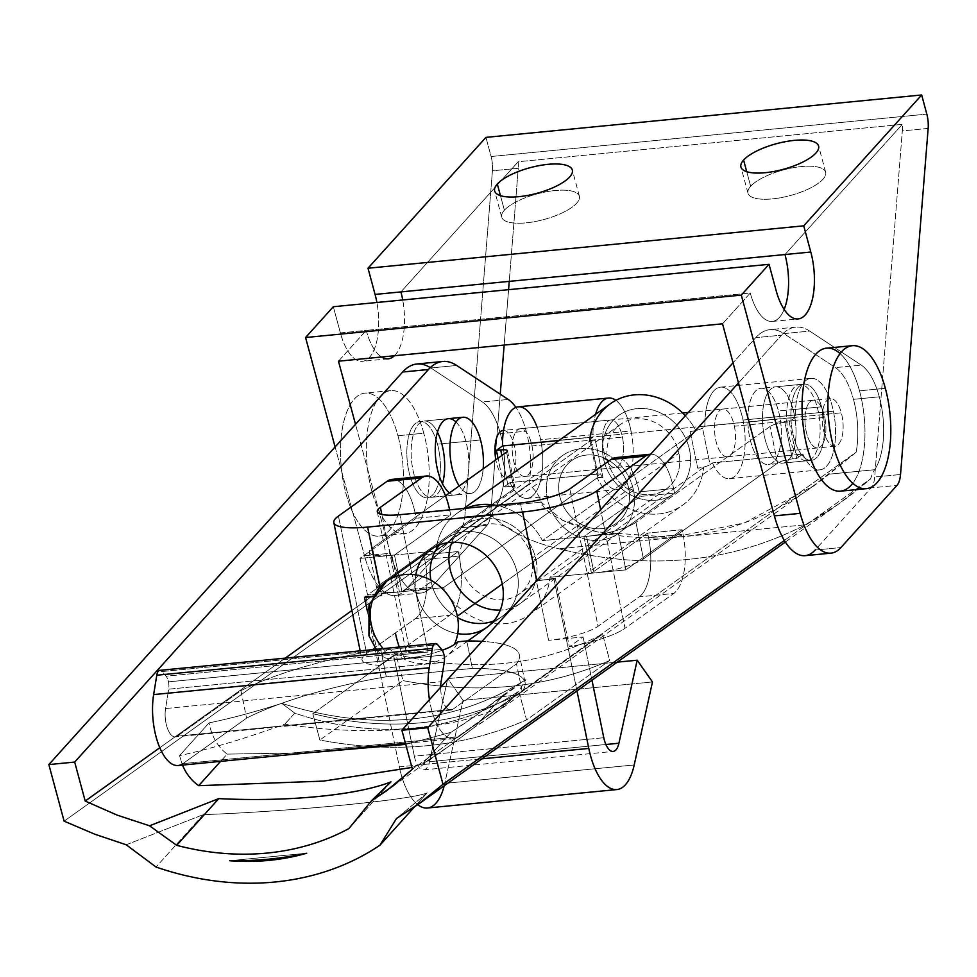 <?xml version="1.0" encoding="UTF-8"?>
<svg xmlns="http://www.w3.org/2000/svg" width="977" height="977" viewBox="0 0 977 977"><rect width="100%" height="100%" fill="white"/><g stroke="black" fill="none" stroke-linecap="round" stroke-linejoin="round"><path stroke-width="0.73" stroke-dasharray="4.88 3.66" d="M430.307 367.621A95.77 41.083 -95.6 0 1 430.833 367.963L456.674 365.447L430.833 367.963L482.382 401.974A57.46 24.645 -95.6 0 1 500.407 433.69A57.46 24.645 -95.6 0 1 495.742 506.599A57.46 24.645 84.4 0 0 500.407 433.69L526.237 431.187A57.46 24.645 -95.6 0 1 528.923 484.067L351.891 610.527L528.923 484.067C535.897 490.735 539.976 496.78 541.16 502.178L495.742 506.599A38.311 16.438 84.4 0 0 491.822 515.636C508.272 531.024 530.584 542.064 558.746 548.769C649.094 570.922 731.321 562.923 805.402 524.759L838.62 504.01L870.702 478.767L784.348 540.464L870.702 478.767A38.311 16.438 -95.6 0 1 874.623 469.729A38.311 16.438 84.4 0 0 870.702 478.767C848.634 497.83 826.86 513.157 805.402 524.759L558.746 548.769L805.402 524.759C731.321 562.923 649.107 570.922 558.746 548.769C530.584 542.064 508.272 531.024 491.822 515.636A38.311 16.438 -95.6 0 1 495.742 506.599L541.16 502.178C546.082 516.467 577.334 527.946 601.991 532.88C628.919 538.058 655.555 539.304 681.922 536.617C734.008 532.025 783.102 511.203 829.204 474.15L874.623 469.729A57.46 24.645 84.4 0 0 879.3 396.821A57.46 24.645 -95.6 0 1 874.623 469.729L829.204 474.15L856.145 452.229A57.46 24.645 84.4 0 0 853.458 399.337L879.3 396.821A57.46 24.645 84.4 0 0 861.274 365.105L809.725 331.093L861.274 365.105L835.433 367.621L783.896 333.609L809.725 331.093A95.77 41.083 84.4 0 0 781.527 335.148A95.77 41.083 -95.6 0 1 795.803 327.124A95.77 41.083 -95.6 0 1 809.725 331.093L783.896 333.609A95.77 41.083 84.4 0 0 769.974 329.64A95.77 41.083 84.4 0 0 755.697 337.663L781.527 335.148L738.478 382.923L781.527 335.148L755.697 337.663L733.043 362.797L755.697 337.663A95.77 41.083 -95.6 0 1 783.896 333.609L835.433 367.621A57.46 24.645 -95.6 0 1 853.458 399.337A57.46 24.645 84.4 0 0 835.433 367.621L861.274 365.105A57.46 24.645 -95.6 0 1 879.3 396.821L853.458 399.337A57.46 24.645 -95.6 0 1 856.145 452.229L412.428 769.204L856.145 452.229L812.974 486.167L744.45 522.89L672.469 537.374L597.24 531.867L562.483 520.179L541.16 502.178C539.976 496.78 535.897 490.735 528.923 484.067A57.46 24.645 84.4 0 0 526.237 431.187A57.46 24.645 84.4 0 0 515.905 407.385A57.46 24.645 -95.6 0 1 526.237 431.187L500.407 433.69A57.46 24.645 84.4 0 0 482.382 401.974L508.211 399.459L482.382 401.974L430.833 367.963A95.77 41.083 84.4 0 0 416.923 363.994M451.032 732.323L405.736 744.413L451.032 732.323L422.577 763.892L451.032 732.323L475.872 715.53L504.511 694.122L474.969 726.888L449.921 745.512L422.577 763.892L411.952 767.446L422.577 763.892C437.513 754.61 454.977 742.264 474.969 726.888C482.711 722.455 493.947 714.285 508.675 702.39L487.364 718.767L474.969 726.888L504.498 694.122C484.103 709.961 466.273 722.699 451.032 732.323M308.793 752.791L227.14 754.11L220.594 761.364L227.14 754.11C217.7 746.88 211.679 736.463 209.066 722.87L179.536 755.636C210.324 748.968 245.398 738.478 284.783 724.177C371.932 737.916 464.747 729.037 508.675 702.39L518.665 691.313L525.931 679.577L504.511 694.122L525.931 679.577L518.665 691.313L508.675 702.39C464.747 729.037 371.932 737.916 284.783 724.177C245.398 738.478 210.324 748.968 179.536 755.636L182.504 765.076L179.536 755.636L209.066 722.87C230.951 718.4 255.168 711.903 281.718 703.342C255.168 711.903 230.951 718.4 209.078 722.87C211.679 736.463 217.7 746.88 227.14 754.11L308.793 752.791M285.247 658.132L159.801 747.747L285.247 658.132M395.905 654.26C471.683 673.092 540.574 666.399 602.565 634.158L519.434 693.536C457.444 725.777 388.553 732.481 312.774 713.65L395.905 654.26L403.012 680.627L319.882 740.004C394.427 754.281 463.318 747.576 526.554 719.89C463.318 747.576 394.427 754.281 319.882 740.004L312.774 713.65C388.553 732.481 457.444 725.777 519.434 693.536L526.554 719.902L609.685 660.513C546.448 688.187 477.558 694.891 403.012 680.627C477.558 694.891 546.448 688.187 609.685 660.513L602.565 634.158C540.574 666.399 471.683 673.092 395.905 654.26L312.774 713.65L319.882 740.004L403.012 680.627L395.905 654.26M281.706 703.342L294.773 713.1L284.783 724.177L294.773 713.1A287.323 241.661 -138 0 0 518.665 691.313A287.323 241.661 42 0 1 294.773 713.1L281.706 703.342C373.031 732.176 454.439 724.25 525.931 679.577C454.439 724.25 373.031 732.176 281.706 703.342M793.129 409.571A38.311 16.438 84.4 0 0 764.148 402.414A38.311 16.438 84.4 0 0 780.476 462.903A38.311 16.438 84.4 0 0 793.129 409.571A38.311 16.438 -95.6 0 1 782.956 463.098A38.311 16.438 -95.6 0 1 762.89 426.558A38.311 16.438 -95.6 0 1 775.543 386.831A38.311 16.438 -95.6 0 1 793.129 409.571L817.236 407.226A38.311 16.438 84.4 0 0 799.65 384.486A38.311 16.438 84.4 0 0 787.01 424.213A38.311 16.438 84.4 0 0 807.075 460.753A38.311 16.438 84.4 0 0 817.236 407.226L793.129 409.571M503.57 430.417A23.949 10.271 -95.6 0 1 514.097 444.657L841.319 412.807A23.949 10.271 84.4 0 0 823.22 408.337A23.949 10.271 84.4 0 0 833.418 446.147A23.949 10.271 84.4 0 0 841.319 412.807A23.949 10.271 -95.6 0 1 834.969 446.269A23.949 10.271 -95.6 0 1 822.426 423.432A23.949 10.271 -95.6 0 1 830.328 398.604A23.949 10.271 -95.6 0 1 841.319 412.807L514.097 444.657A23.949 10.271 -95.6 0 1 510.507 476.886A23.949 10.271 -95.6 0 1 495.827 459.776A23.949 10.271 84.4 0 0 507.747 478.107A23.949 10.271 84.4 0 0 514.097 444.657A23.949 10.271 84.4 0 0 503.106 430.442M456.027 421.991A38.311 16.438 -95.6 0 1 465.907 441.409A38.311 16.438 -95.6 0 1 466.212 482.65A38.311 16.438 -95.6 0 1 449.505 492.884A38.311 16.438 84.4 0 0 455.734 494.936A38.311 16.438 84.4 0 0 465.907 441.409A38.311 16.438 84.4 0 0 448.321 418.681L424.201 421.026A38.311 16.438 -95.6 0 1 437.464 432.213A38.311 16.438 84.4 0 0 413.857 432.909A38.311 16.438 84.4 0 0 419.182 487.608A38.311 16.438 84.4 0 0 442.483 483.749A38.311 16.438 -95.6 0 1 431.626 497.281A38.311 16.438 -95.6 0 1 411.561 460.741A38.311 16.438 -95.6 0 1 424.201 421.026M126.216 844.775L203.253 814.647L126.216 844.775M203.24 814.659L156.027 867.039L203.24 814.659C292.428 811.398 412.221 799.76 427.132 792.872L414.321 807.087L427.132 792.872C412.221 799.76 292.428 811.398 203.24 814.659M427.144 792.86L396.515 818.47L427.144 792.86M491.822 515.636L64.116 821.168L491.822 515.636M306.693 853.239L229.705 860.737L306.693 853.239M465.907 441.409L441.787 443.753L465.907 441.409M817.236 407.226A38.311 16.438 -95.6 0 1 804.584 460.558A38.311 16.438 -95.6 0 1 788.268 400.069A38.311 16.438 -95.6 0 1 817.236 407.226M519.434 693.536L602.565 634.158L609.685 660.513L526.554 719.902L519.434 693.536M391.008 781.844L348.899 828.569L391.008 781.844M340.387 332.913L366.228 330.397A47.885 20.541 84.4 0 0 381.494 357.008A47.885 20.541 -95.6 0 1 366.228 330.397L340.387 332.913L333.328 306.729L340.387 332.913A47.885 20.541 84.4 0 0 367.914 358.864A47.885 20.541 84.4 0 0 376.89 302.479A47.885 20.541 -95.6 0 1 362.369 361.331A47.885 20.541 -95.6 0 1 340.387 332.913M394.427 355.75A47.885 20.541 84.4 0 0 402.719 299.976A47.885 20.541 -95.6 0 1 394.427 355.75M431.065 587.421A67.047 28.76 -95.6 0 1 421.075 593.039A67.047 28.76 -95.6 0 1 390.299 553.251L364.47 555.766A67.047 28.76 84.4 0 0 395.233 595.555A67.047 28.76 84.4 0 0 405.235 589.937L431.065 587.421L405.235 589.937L461.254 527.775L487.083 525.272L431.065 587.421L487.083 525.272L461.254 527.775A19.149 8.219 84.4 0 0 464.808 516.906L490.637 514.39A19.149 8.219 -95.6 0 1 487.083 525.272A19.149 8.219 84.4 0 0 490.637 514.39L464.808 516.906L492.42 170.804L518.262 168.288L509.237 281.376L518.262 168.288L492.42 170.804A19.149 8.219 84.4 0 0 491.101 156.515L926.819 114.114L491.101 156.515L485.935 137.378L491.101 156.515A19.149 8.219 -95.6 0 1 492.42 170.804L464.808 516.906A19.149 8.219 -95.6 0 1 461.254 527.775L405.235 589.937A67.047 28.76 -95.6 0 1 364.47 555.766L390.299 553.251L355.506 424.311L390.299 553.251A67.047 28.76 84.4 0 0 431.065 587.421M508.577 289.668L504.156 345.064L508.577 289.668M500.236 394.195L490.637 514.39L500.236 394.195M928.15 128.402L902.321 130.918A19.149 8.219 84.4 0 0 902.308 124.348L518.25 161.718A19.149 8.219 -95.6 0 1 518.262 168.288A19.149 8.219 84.4 0 0 518.25 161.718L902.308 124.348L784.971 254.545L902.308 124.348A19.149 8.219 -95.6 0 1 902.321 130.918L928.15 128.402M784.128 309.477A47.885 20.541 -95.6 0 1 772.257 321.445A47.885 20.541 -95.6 0 1 750.275 293.027L366.228 330.397L750.275 293.027L722.528 323.814L750.275 293.027A47.885 20.541 84.4 0 0 784.128 309.477M335.099 446.953L364.47 555.766L335.099 446.953M805.133 555.669A67.047 28.76 84.4 0 0 815.123 550.051L840.953 547.535L815.123 550.051L871.142 487.889L896.971 485.386L871.142 487.889A19.149 8.219 84.4 0 0 874.696 477.02L900.525 474.504L874.696 477.02L902.321 130.918L874.696 477.02A19.149 8.219 -95.6 0 1 871.142 487.889L815.123 550.051M840.11 353.589A71.834 30.812 -95.6 0 1 859.516 390.824A71.834 30.812 -95.6 0 1 852.726 483.273M423.786 433.226A71.834 30.812 84.4 0 0 369.465 419.817A71.834 30.812 84.4 0 0 400.069 533.222A71.834 30.812 84.4 0 0 423.786 433.226A71.834 30.812 -95.6 0 1 404.734 533.576A71.834 30.812 -95.6 0 1 367.108 465.064A71.834 30.812 -95.6 0 1 390.824 390.592A71.834 30.812 -95.6 0 1 423.786 433.226L397.957 435.73A71.834 30.812 84.4 0 0 364.983 393.108A71.834 30.812 84.4 0 0 341.278 467.58A71.834 30.812 84.4 0 0 378.905 536.092A71.834 30.812 84.4 0 0 397.957 435.73L423.786 433.226M400.912 291.915L518.25 161.718L400.912 291.915M750.666 186.253A40.228 13.263 -15.1 0 0 792.298 194.973A40.228 13.263 -15.1 0 0 817.529 166.969A40.228 13.263 -15.1 0 0 750.666 186.253A40.228 13.263 164.9 0 1 792.542 167.836A40.228 13.263 164.9 0 1 825.675 172.257A40.228 13.263 164.9 0 1 790.283 195.534A40.228 13.263 164.9 0 1 747.991 193.214A40.228 13.263 164.9 0 1 750.666 186.253L746.733 171.696L750.666 186.253M504.388 210.214A40.228 13.263 -15.1 0 0 546.021 218.933A40.228 13.263 -15.1 0 0 571.252 190.942A40.228 13.263 -15.1 0 0 504.388 210.214A40.228 13.263 164.9 0 1 546.265 191.797A40.228 13.263 164.9 0 1 579.385 196.218A40.228 13.263 164.9 0 1 544.006 219.495A40.228 13.263 164.9 0 1 501.714 217.175A40.228 13.263 164.9 0 1 504.388 210.214L500.456 195.656L504.388 210.214M338.469 361.197L366.228 330.397L338.469 361.197M821.547 406.811A38.311 16.438 84.4 0 0 792.567 399.654A38.311 16.438 84.4 0 0 808.895 460.143A38.311 16.438 84.4 0 0 821.547 406.811A38.311 16.438 -95.6 0 1 811.374 460.326A38.311 16.438 -95.6 0 1 791.309 423.786A38.311 16.438 -95.6 0 1 803.961 384.071A38.311 16.438 -95.6 0 1 821.547 406.811L778.486 410.999A38.311 16.438 -95.6 0 1 765.834 464.331A38.311 16.438 -95.6 0 1 749.518 403.843A38.311 16.438 -95.6 0 1 778.486 410.999A38.311 16.438 84.4 0 0 760.9 388.26A38.311 16.438 84.4 0 0 748.26 427.975A38.311 16.438 84.4 0 0 768.325 464.515A38.311 16.438 84.4 0 0 778.486 410.999L821.547 406.811M437.488 444.181A38.311 16.438 -95.6 0 1 424.836 497.513A38.311 16.438 -95.6 0 1 408.508 437.024A38.311 16.438 -95.6 0 1 437.488 444.181A38.311 16.438 84.4 0 0 419.902 421.441A38.311 16.438 84.4 0 0 407.25 461.168A38.311 16.438 84.4 0 0 427.315 497.708A38.311 16.438 84.4 0 0 437.488 444.181L480.537 439.992L437.488 444.181M840.452 491.175A71.834 30.812 84.4 0 0 859.516 390.824L885.345 388.309L859.516 390.824A71.834 30.812 84.4 0 0 826.542 348.191M483.175 468.826A38.311 16.438 -95.6 0 1 470.377 493.507A38.311 16.438 -95.6 0 1 459.214 485.948A38.311 16.438 84.4 0 0 483.175 468.826M397.957 435.73A71.834 30.812 -95.6 0 1 374.24 535.738A71.834 30.812 -95.6 0 1 343.635 422.333A71.834 30.812 -95.6 0 1 397.957 435.73M712.428 462.903A45.968 19.723 84.4 0 0 729.465 478.657A45.968 19.723 84.4 0 0 742.996 420.061L833.405 411.256A45.968 19.723 -95.6 0 1 819.886 469.864A45.968 19.723 -95.6 0 1 802.85 454.097L712.428 462.903L802.85 454.097L796.719 458.482L792.408 458.897A11.492 2.491 -11.6 0 0 777.582 463.122L643.464 558.929A38.311 8.317 168.4 0 1 594.028 572.986L549.99 577.273L703.587 467.543L697.688 468.117A9.575 2.076 -11.6 0 0 710.047 464.6L712.428 462.903L710.047 464.6L702.512 427.975A9.575 2.076 168.4 0 1 690.153 431.48L696.051 430.906L542.455 540.635L586.505 536.349A38.311 8.317 -11.6 0 0 635.929 522.292L770.047 426.485A11.492 2.491 168.4 0 1 784.885 422.272L789.184 421.844L795.315 417.472L704.893 426.265L702.512 427.975L704.893 426.265L795.315 417.472A45.968 19.723 -95.6 0 1 810.971 378.355A45.968 19.723 -95.6 0 1 833.405 411.256L742.996 420.061A45.968 19.723 84.4 0 0 720.562 387.148A45.968 19.723 84.4 0 0 704.893 426.265A45.968 19.723 -95.6 0 1 720.012 387.222A45.968 19.723 -95.6 0 1 742.996 420.061A45.968 19.723 -95.6 0 1 737.672 473.112A45.968 19.723 -95.6 0 1 712.428 462.903M537.081 427.132A45.968 19.723 -95.6 0 1 540.635 439.748A45.968 19.723 -95.6 0 1 535.311 492.811A45.968 19.723 -95.6 0 1 510.067 482.589A45.968 19.723 84.4 0 0 527.104 498.355A45.968 19.723 84.4 0 0 540.635 439.748L631.044 430.955A45.968 19.723 -95.6 0 1 617.513 489.55A45.968 19.723 -95.6 0 1 600.489 473.796L510.067 482.589L600.489 473.796L598.095 475.494A9.575 2.076 -11.6 0 0 602.968 477.338L597.069 477.912L443.473 587.629L399.422 591.915A38.311 8.317 168.4 0 1 379.968 584.564L514.085 488.756A11.492 2.491 -11.6 0 0 508.248 486.546L503.937 486.973L510.067 482.589L503.937 486.973L498.026 458.213L503.937 486.973L508.248 486.546L501.86 455.477L508.248 486.546A11.492 2.491 168.4 0 1 515.001 487.45A11.492 2.491 168.4 0 1 514.085 488.756L506.55 452.131L514.085 488.756L379.968 584.564A38.311 8.317 -11.6 0 0 376.878 588.936A38.311 8.317 -11.6 0 0 399.422 591.915L443.473 587.629A62.259 54.59 -125.5 0 0 505.194 623.656A62.259 54.59 -125.5 0 0 549.99 577.273L594.028 572.986L586.505 536.349L542.455 540.635A62.259 54.59 -125.5 0 0 496.157 505.329A62.259 54.59 54.5 0 1 542.455 540.635L696.051 430.906L690.153 431.48L697.688 468.117L703.587 467.543L549.99 577.273A62.259 54.59 54.5 0 1 529.155 614.789A62.259 54.59 54.5 0 1 443.473 587.629L597.069 477.912A62.259 54.59 -125.5 0 0 682.752 505.072A62.259 54.59 -125.5 0 0 703.587 467.543A62.259 54.59 54.5 0 1 658.803 513.939A62.259 54.59 54.5 0 1 597.069 477.912L602.968 477.338L595.433 440.7A9.575 2.076 168.4 0 1 590.572 438.868L592.954 437.159L558.978 440.468L592.954 437.159A45.968 19.723 -95.6 0 1 595.579 414.321A45.968 19.723 84.4 0 0 592.954 437.159L590.572 438.868L598.095 475.494L600.489 473.796A45.968 19.723 84.4 0 0 625.732 484.006A45.968 19.723 84.4 0 0 631.044 430.955L540.635 439.748A45.968 19.723 84.4 0 0 518.201 406.835M445.488 495.742L372.432 547.938A38.311 8.317 -11.6 0 0 391.887 555.29L435.937 551.004L589.534 441.274L595.433 440.7L589.534 441.274L435.937 551.004L391.887 555.29L399.422 591.915L391.887 555.29A38.311 8.317 168.4 0 1 369.355 552.298A38.311 8.317 168.4 0 1 372.432 547.938L379.968 584.564L372.432 547.938L445.488 495.742M615.889 400.35A45.968 19.723 -95.6 0 1 631.044 430.955A45.968 19.723 84.4 0 0 615.889 400.35M532.013 445.903A23.949 10.271 -95.6 0 1 524.967 476.434A23.949 10.271 -95.6 0 1 512.424 453.597A23.949 10.271 -95.6 0 1 520.326 428.769A23.949 10.271 -95.6 0 1 532.013 445.903L622.434 437.11A23.949 10.271 84.4 0 0 610.747 419.963A23.949 10.271 84.4 0 0 602.846 444.791A23.949 10.271 84.4 0 0 615.388 467.629A23.949 10.271 84.4 0 0 622.434 437.11L532.013 445.903A23.949 10.271 84.4 0 0 513.89 436.121A23.949 10.271 84.4 0 0 522.048 475.775A23.949 10.271 84.4 0 0 532.013 445.903M734.374 426.216A23.949 10.271 -95.6 0 1 727.328 456.735A23.949 10.271 -95.6 0 1 714.785 433.898A23.949 10.271 -95.6 0 1 722.687 409.07A23.949 10.271 -95.6 0 1 734.374 426.216L824.796 417.411A23.949 10.271 84.4 0 0 813.108 400.277A23.949 10.271 84.4 0 0 805.207 425.105A23.949 10.271 84.4 0 0 817.749 447.942A23.949 10.271 84.4 0 0 824.796 417.411L734.374 426.216A23.949 10.271 84.4 0 0 716.251 416.422A23.949 10.271 84.4 0 0 724.409 456.076A23.949 10.271 84.4 0 0 734.374 426.216M466.188 508.248A62.259 54.59 -125.5 0 0 435.937 551.004A62.259 54.59 54.5 0 1 456.772 513.475A62.259 54.59 54.5 0 1 466.188 508.248M536.019 559.943A47.885 41.987 54.5 0 1 500.322 610.075A47.885 41.987 -125.5 0 0 536.019 559.943A47.885 41.987 -125.5 0 0 496.401 519.092A47.885 41.987 -125.5 0 0 451.887 542.284A47.885 41.987 54.5 0 1 496.401 519.092A47.885 41.987 54.5 0 1 536.019 559.943L531.806 558.356A39.593 34.72 -125.5 0 0 473.198 529.595A39.593 34.72 -125.5 0 0 467.959 581.999A39.593 34.72 -125.5 0 0 519.227 594.04A39.593 34.72 -125.5 0 0 531.806 558.356L678.917 453.267A39.593 34.72 -125.5 0 0 635.538 418.864A39.593 34.72 -125.5 0 0 607.718 460.191A39.593 34.72 -125.5 0 0 651.097 494.582A39.593 34.72 -125.5 0 0 678.917 453.267A39.593 34.72 54.5 0 1 666.326 488.94A39.593 34.72 54.5 0 1 607.718 460.191L603.505 458.604A47.885 41.987 -125.5 0 0 676.243 491.968A47.885 41.987 -125.5 0 0 659.939 412.66A47.885 41.987 -125.5 0 0 603.505 458.604A47.885 41.987 54.5 0 1 659.939 412.66A47.885 41.987 54.5 0 1 676.243 491.968A47.885 41.987 54.5 0 1 603.505 458.604L607.718 460.191A39.593 34.72 54.5 0 1 620.297 424.507A39.593 34.72 54.5 0 1 678.917 453.267L531.806 558.356A39.593 34.72 54.5 0 1 485.154 596.336A39.593 34.72 54.5 0 1 471.671 530.767A39.593 34.72 54.5 0 1 531.806 558.356L536.019 559.943M789.184 421.844L796.719 458.482L802.85 454.097A45.968 19.723 84.4 0 0 828.093 464.319A45.968 19.723 84.4 0 0 833.405 411.256A45.968 19.723 84.4 0 0 810.434 378.417A45.968 19.723 84.4 0 0 795.315 417.472L789.184 421.844L784.885 422.272L792.408 458.897L796.719 458.482L789.184 421.844M824.796 417.411A23.949 10.271 -95.6 0 1 814.818 447.283A23.949 10.271 -95.6 0 1 806.672 407.629A23.949 10.271 -95.6 0 1 824.796 417.411M685.329 415.738A62.259 54.59 54.5 0 1 696.051 430.906A62.259 54.59 -125.5 0 0 685.329 415.738M610.369 403.757A62.259 54.59 -125.5 0 0 589.534 441.274M586.505 536.349L594.028 572.986A38.311 8.317 -11.6 0 0 643.464 558.929L635.929 522.292A38.311 8.317 168.4 0 1 586.505 536.349M770.047 426.485L635.929 522.292L643.464 558.929L777.582 463.122L770.047 426.485L777.582 463.122A11.492 2.491 168.4 0 1 792.408 458.897L784.885 422.272A11.492 2.491 -11.6 0 0 770.047 426.485M622.434 437.11A23.949 10.271 -95.6 0 1 612.457 466.969A23.949 10.271 -95.6 0 1 604.311 427.315A23.949 10.271 -95.6 0 1 622.434 437.11M690.153 431.48A9.575 2.076 -11.6 0 0 702.512 427.975L710.047 464.6A9.575 2.076 168.4 0 1 697.688 468.117L690.153 431.48M590.572 438.868A9.575 2.076 -11.6 0 0 589.803 439.955A9.575 2.076 -11.6 0 0 595.433 440.7L602.968 477.338A9.575 2.076 168.4 0 1 597.326 476.593A9.575 2.076 168.4 0 1 598.095 475.494L590.572 438.868M178.132 765.504A47.885 20.541 84.4 0 0 182.907 763.623L458.469 736.817L522.158 691.313A153.242 33.255 -11.6 0 0 525.064 682.422A153.242 33.255 -11.6 0 0 472.392 668.415A153.242 33.255 168.4 0 1 522.158 691.313L458.469 736.817L182.907 763.623L246.595 718.132A153.242 33.255 168.4 0 1 386.281 676.792L472.392 668.415L466.737 640.949L472.392 668.415L386.281 676.792L380.627 649.326A153.242 33.255 -11.6 0 0 240.953 690.654L177.264 736.157A19.149 8.219 -95.6 0 1 175.359 736.902A19.149 8.219 -95.6 0 1 167.262 727.841A19.149 8.219 -95.6 0 1 165.565 708.533L441.115 681.726L165.565 708.533L168.691 689.176L444.254 662.357L168.691 689.176A9.575 4.103 84.4 0 0 168.471 681.848L444.034 655.03L168.471 681.848A9.575 4.103 84.4 0 0 166.078 676.194L162.109 671.541A9.575 4.103 84.4 0 0 159.825 670.344M162.109 671.541L437.659 644.722L162.109 671.541L166.078 676.194L441.628 649.375L166.078 676.194A9.575 4.103 -95.6 0 1 168.471 681.848A9.575 4.103 -95.6 0 1 168.691 689.176L165.565 708.533A19.149 8.219 84.4 0 0 167.995 729.734A19.149 8.219 84.4 0 0 177.264 736.157L452.815 709.339L177.264 736.157L240.953 690.654A153.242 33.255 168.4 0 1 380.627 649.326L389.237 648.484A47.885 41.987 -125.5 0 0 458.128 641.779A47.885 41.987 54.5 0 1 445.878 656.629A47.885 41.987 54.5 0 1 389.237 648.484L380.627 649.326L386.281 676.792A153.242 33.255 -11.6 0 0 246.595 718.132L182.907 763.623M452.815 709.339L516.503 663.847A153.242 33.255 -11.6 0 0 482.003 641.352A153.242 33.255 168.4 0 1 519.422 654.956A153.242 33.255 168.4 0 1 516.503 663.847L452.815 709.339A19.149 8.219 -95.6 0 1 440.676 687.21A19.149 8.219 84.4 0 0 450.91 710.084A19.149 8.219 84.4 0 0 452.815 709.339M442.276 650.267A38.311 8.317 168.4 0 1 404.954 658.51A38.311 8.317 168.4 0 1 385.5 651.158L389.237 648.484L385.5 651.158A38.311 8.317 -11.6 0 0 383.216 656.776A38.311 8.317 -11.6 0 0 404.954 658.51A47.885 20.541 -95.6 0 1 399.324 647.03A47.885 20.541 84.4 0 0 404.954 658.51A38.311 8.317 -11.6 0 0 442.276 650.267M458.469 736.817A47.885 20.541 -95.6 0 1 453.694 738.685A47.885 20.541 -95.6 0 1 429.465 699.654A47.885 20.541 84.4 0 0 458.469 736.817M240.953 690.654L246.595 718.132L240.953 690.654M522.158 691.313L516.503 663.847L522.158 691.313M386.452 581.364A47.885 41.987 -125.5 0 0 385.5 651.158A47.885 41.987 54.5 0 1 383.155 648.606M633.499 490.307A47.885 41.987 -125.5 0 0 562.605 455.538A47.885 41.987 -125.5 0 0 556.267 518.909A47.885 41.987 -125.5 0 0 618.27 533.466A47.885 41.987 -125.5 0 0 633.499 490.307L502.3 584.026L633.499 490.307A47.885 41.987 54.5 0 1 577.065 536.251A47.885 41.987 54.5 0 1 560.761 456.943A47.885 41.987 54.5 0 1 633.499 490.307L628.724 488.512A38.494 33.755 54.5 0 1 583.367 525.431A38.494 33.755 54.5 0 1 570.25 461.681A38.494 33.755 54.5 0 1 628.724 488.512A38.494 33.755 -125.5 0 0 570.25 461.681A38.494 33.755 -125.5 0 0 583.367 525.431A38.494 33.755 -125.5 0 0 628.724 488.512L633.499 490.307M620.847 458.518A47.885 20.541 -95.6 0 1 639.178 491.883L640.118 496.463L583.916 536.605L591.451 573.23L647.641 533.088L648.581 537.668A47.885 20.541 -95.6 0 1 639.263 596.837L598.058 626.281L569.823 488.915L598.058 626.281A38.311 8.317 168.4 0 1 548.634 640.338L583.074 636.98L569.371 646.774L555.254 578.091L553.971 579.007L555.254 578.091A57.46 12.469 168.4 0 1 536.752 580.68L553.971 579.007L576.98 690.922L553.971 579.007L536.752 580.68A57.46 12.469 -11.6 0 0 555.254 578.091L569.371 646.774L583.074 636.98L548.634 640.338A38.311 8.317 -11.6 0 0 598.058 626.281L639.263 596.837L673.715 593.491L625.011 628.284A57.46 12.469 168.4 0 1 569.371 646.774A57.46 12.469 -11.6 0 0 625.011 628.284L600.635 509.713L625.011 628.284L673.715 593.491L639.263 596.837A47.885 20.541 84.4 0 0 648.581 537.668L647.641 533.088L682.093 529.742L683.033 534.321L648.581 537.668L683.033 534.321A47.885 20.541 -95.6 0 1 673.715 593.491A47.885 20.541 84.4 0 0 683.033 534.321L682.093 529.742L647.641 533.088L591.451 573.23L583.916 536.605L640.118 496.463L639.178 491.883L673.617 488.524L674.557 493.104L640.118 496.463L674.557 493.104L618.368 533.247L583.916 536.605L618.368 533.247L625.891 569.884L591.451 573.23L625.891 569.884L682.093 529.742L625.891 569.884L618.368 533.247L674.557 493.104L673.617 488.524L639.178 491.883A47.885 20.541 84.4 0 0 615.803 457.602M427.401 808.003A57.46 24.645 84.4 0 0 444.755 783.383L634.207 764.954L444.755 783.383L463.025 700.375L447.735 678.649L429.477 761.669A19.149 8.219 -95.6 0 1 423.688 769.864A19.149 8.219 -95.6 0 1 414.333 756.149L603.786 737.72L414.333 756.149L393.633 655.42L428.073 652.062A38.311 8.317 168.4 0 1 405.528 649.082A38.311 8.317 168.4 0 1 408.618 644.71A38.311 8.317 -11.6 0 0 428.073 652.062L393.633 655.42L379.931 665.203A57.46 12.469 168.4 0 1 366.68 653.418L415.384 618.624L449.823 615.278L408.618 644.71L381.848 514.5L408.618 644.71L449.823 615.278L415.384 618.624A47.885 20.541 84.4 0 0 424.702 559.455L423.749 554.875L458.201 551.529L459.141 556.108L424.702 559.455L459.141 556.108A47.885 20.541 -95.6 0 1 449.823 615.278A47.885 20.541 84.4 0 0 459.141 556.108L458.201 551.529L423.749 554.875L367.56 595.017L360.024 558.392L416.226 518.25L415.286 513.67L449.725 510.312L450.666 514.891L416.226 518.25L450.666 514.891L394.476 555.034L360.024 558.392L394.476 555.034L402.011 591.671L367.56 595.017L402.011 591.671L458.201 551.529L402.011 591.671L394.476 555.034L450.666 514.891L449.725 510.312L415.286 513.67A47.885 20.541 84.4 0 0 391.911 479.389M372.811 596.41A57.46 12.469 -11.6 0 0 381.751 595.762L379.943 586.969L381.751 595.762L372.677 596.642L381.751 595.762A57.46 12.469 168.4 0 1 372.811 596.41M396.955 480.305A47.885 20.541 -95.6 0 1 415.286 513.67L416.226 518.25L360.024 558.392L367.56 595.017L423.749 554.875L424.702 559.455A47.885 20.541 -95.6 0 1 415.384 618.624L366.68 653.418L338.433 516.051L366.68 653.418A57.46 12.469 -11.6 0 0 362.052 659.963A57.46 12.469 -11.6 0 0 379.931 665.203L365.813 596.52L379.931 665.203L393.633 655.42L414.333 756.149A19.149 8.219 84.4 0 0 422.003 769.644A19.149 8.219 84.4 0 0 429.477 761.669L605.874 744.498L429.477 761.669L447.735 678.649L617.256 662.15L447.735 678.649L463.025 700.375L652.465 681.934L463.025 700.375L444.755 783.383A57.46 24.645 -95.6 0 1 444.193 785.789M650.658 454.22A47.885 20.541 -95.6 0 1 673.617 488.524A47.885 20.541 84.4 0 0 650.658 454.22M367.315 611.028L374.802 647.421L367.315 611.028M375.205 649.375L399.349 766.86L481.93 758.824L399.349 766.86A57.46 24.645 84.4 0 0 417.741 804.682A57.46 24.645 -95.6 0 1 399.349 766.86L375.205 649.375M457.737 633.633A47.885 41.987 54.5 0 1 416.19 592.416A47.885 41.987 54.5 0 1 415.799 574.928M548.634 640.338L520.387 502.972L548.634 640.338M428.073 652.062L399.837 514.696L428.073 652.062M583.074 636.98L591.964 680.224L583.074 636.98M430.894 580.216A47.885 41.987 -125.5 0 0 431.175 581.706A47.885 41.987 -125.5 0 0 457.627 617.647M493.898 620.883A47.885 41.987 -125.5 0 0 508.406 553.104A47.885 41.987 -125.5 0 0 439.577 544.848M562.605 455.538L431.407 549.257A47.885 41.987 -125.5 0 0 416.19 592.416L431.175 581.706A47.885 41.987 54.5 0 1 446.391 538.547A47.885 41.987 54.5 0 1 508.406 553.104A47.885 41.987 54.5 0 1 502.068 616.487A47.885 41.987 54.5 0 1 431.175 581.706L416.19 592.416A47.885 41.987 -125.5 0 0 487.083 627.185L618.27 533.466M386.074 791.126L449.884 745.549M812.974 486.167L487.303 718.816M795.803 327.124L769.974 329.64M838.62 504.01L785.349 542.064M475.811 715.567L518.115 685.353M834.969 446.269L507.747 478.107M830.328 398.604L688.321 412.416M682.63 412.978L503.57 430.393M455.734 494.936L431.626 497.281M799.65 384.486L775.543 386.831M807.075 460.753L782.956 463.098M388.199 358.815L362.369 361.331M421.075 593.039L395.233 595.555M772.257 321.445L798.099 318.929M811.374 460.326L768.325 464.515M803.961 384.071L760.9 388.26M470.377 493.507L427.315 497.708M448.321 418.681L419.902 421.441M404.734 533.576L378.905 536.092M390.824 390.592L364.983 393.108M579.385 196.218L572.327 170.022M501.714 217.175L494.655 190.991M825.675 172.257L818.604 146.061M747.991 193.214L740.932 167.018M729.465 478.657L819.886 469.864M527.104 498.355L617.513 489.55M720.562 387.148L810.971 378.355M524.967 476.434L615.388 467.629M520.326 428.769L610.747 419.963M727.328 456.735L817.749 447.942M722.687 409.07L813.108 400.277M529.155 614.789L682.752 505.072M456.772 513.475L463.782 508.48M507.478 450.812L515.001 487.45M376.878 588.936L369.355 552.298M589.803 439.955L597.326 476.593M666.326 488.94L519.227 594.04M620.297 424.507L473.198 529.595M453.694 738.685L405.455 743.375M450.91 710.084L175.359 736.902M376.145 649.29L383.216 656.776M467.824 640.949L445.878 656.629M525.064 682.422L519.422 654.956M360.183 650.841L362.052 659.963M377.293 511.704L405.528 649.082M423.688 769.864L613.129 751.435M446.391 538.547L431.407 549.257M502.068 616.487L487.083 627.185"/><path stroke-width="1.47" d="M508.211 399.459A57.46 24.645 -95.6 0 1 515.905 407.385A57.46 24.645 84.4 0 0 508.211 399.459L456.674 365.447A95.77 41.083 84.4 0 0 428.476 369.501L74.679 762.072L85.194 801.042L117.008 815.074L149.566 825.809L218.787 798.6C286.835 802.129 357.79 795.156 391.008 781.844L371.529 800.725L386.233 791.016L412.428 769.204L401.901 730.234L733.043 362.797L401.901 730.234L427.743 727.718L738.478 382.923L427.743 727.718L401.901 730.234L412.428 769.204L392.901 786.058L371.529 800.725L348.899 828.569A268.174 225.553 42 0 1 176.678 845.325L149.566 825.809L117.008 815.074L85.194 801.042L159.801 747.747L85.194 801.042L74.679 762.072L428.476 369.501L402.634 372.017L48.85 764.588L74.679 762.072L48.85 764.588L64.116 821.168L94.867 834.236L126.204 844.775L156.027 867.039L126.204 844.775L94.867 834.236L64.116 821.168L48.85 764.588L402.634 372.017L428.476 369.501A95.77 41.083 -95.6 0 1 442.752 361.478A95.77 41.083 -95.6 0 1 456.674 365.447L508.211 399.459M405.736 744.413L308.793 752.791L405.736 744.413M220.594 761.364L198.685 785.679L323.411 781.111L411.952 767.446L323.411 781.111L198.685 785.679C191.443 780.55 186.045 773.686 182.504 765.076C186.045 773.686 191.443 780.55 198.685 785.679L220.594 761.364M351.891 610.527L285.247 658.132L351.891 610.527M462.951 417.252A38.311 16.438 -95.6 0 1 480.537 439.992A38.311 16.438 84.4 0 0 454.024 425.52A38.311 16.438 84.4 0 0 459.214 485.948A38.311 16.438 -95.6 0 1 450.018 444.095A38.311 16.438 -95.6 0 1 462.951 417.252L448.321 418.681A38.311 16.438 84.4 0 0 435.266 451.276A38.311 16.438 84.4 0 0 449.505 492.884A38.311 16.438 -95.6 0 1 435.571 442.74A38.311 16.438 -95.6 0 1 456.027 421.991M503.57 430.393L503.106 430.442A23.949 10.271 84.4 0 0 495.827 459.776A23.949 10.271 -95.6 0 1 503.57 430.417M442.752 361.478L416.923 363.994A95.77 41.083 84.4 0 0 402.634 372.017A95.77 41.083 -95.6 0 1 430.307 367.621M414.321 807.087L379.919 845.252A287.323 241.661 42 0 1 156.027 867.039A287.323 241.661 -138 0 0 379.919 845.252L396.515 818.47L420.696 802.532L443.008 784.299L427.743 727.718L443.008 784.299L784.348 540.464L443.008 784.299L417.777 804.657L396.515 818.47L379.919 845.252L414.321 807.087M229.705 860.737C256.145 861.091 281.803 858.6 306.693 853.239A249.013 209.444 42 0 1 229.705 860.737A249.013 209.444 -138 0 0 306.693 853.239C281.803 858.6 256.145 861.091 229.705 860.737M441.787 443.753A38.311 16.438 84.4 0 0 437.464 432.213A38.311 16.438 -95.6 0 1 441.787 443.753A38.311 16.438 -95.6 0 1 442.483 483.749A38.311 16.438 84.4 0 0 441.787 443.753M348.899 828.569L371.529 800.725L391.008 781.844C357.79 795.156 286.835 802.129 218.787 798.6L149.566 825.809L176.678 845.325L218.787 798.6L176.678 845.325A268.174 225.553 -138 0 0 348.899 828.569M381.494 357.008A47.885 20.541 84.4 0 0 388.199 358.815A47.885 20.541 84.4 0 0 394.427 355.75A47.885 20.541 -95.6 0 1 381.494 357.008M402.719 299.976A47.885 20.541 84.4 0 0 400.912 291.915L375.07 294.431A47.885 20.541 -95.6 0 1 376.89 302.479A47.885 20.541 84.4 0 0 375.07 294.431L810.8 252.029L803.729 225.834L921.665 94.977L926.819 114.114A19.149 8.219 -95.6 0 1 928.15 128.402L900.525 474.504A19.149 8.219 -95.6 0 1 896.971 485.386L840.953 547.535A67.047 28.76 -95.6 0 1 830.963 553.153A67.047 28.76 -95.6 0 1 800.187 513.365L741.299 295.115L769.046 264.327L776.117 290.511A47.885 20.541 84.4 0 0 798.099 318.929A47.885 20.541 84.4 0 0 810.8 252.029L784.971 254.545A47.885 20.541 -95.6 0 1 784.128 309.477A47.885 20.541 84.4 0 0 784.971 254.545L400.912 291.915A47.885 20.541 -95.6 0 1 402.719 299.976M509.237 281.376L508.577 289.668L509.237 281.376M504.156 345.064L500.236 394.195L504.156 345.064M485.935 137.378L921.665 94.977L485.935 137.378L368.011 268.235L803.729 225.834L368.011 268.235L375.07 294.431L368.011 268.235L485.935 137.378M743.595 160.057A40.228 13.263 164.9 0 1 810.47 140.786A40.228 13.263 164.9 0 1 785.239 168.777A40.228 13.263 164.9 0 1 743.595 160.057A40.228 13.263 -15.1 0 0 740.932 167.018A40.228 13.263 -15.1 0 0 783.224 169.339A40.228 13.263 -15.1 0 0 818.604 146.061A40.228 13.263 -15.1 0 0 785.484 141.653A40.228 13.263 -15.1 0 0 743.595 160.057L746.733 171.696L743.595 160.057M497.317 184.03A40.228 13.263 164.9 0 1 564.181 164.747A40.228 13.263 164.9 0 1 538.95 192.75A40.228 13.263 164.9 0 1 497.317 184.03A40.228 13.263 -15.1 0 0 494.655 190.991A40.228 13.263 -15.1 0 0 536.947 193.312A40.228 13.263 -15.1 0 0 572.327 170.022A40.228 13.263 -15.1 0 0 539.206 165.614A40.228 13.263 -15.1 0 0 497.317 184.03L500.456 195.656L497.317 184.03M333.328 306.729L769.046 264.327L333.328 306.729L305.569 337.517L741.299 295.115L305.569 337.517L335.099 446.953L305.569 337.517L333.328 306.729M815.123 550.051A67.047 28.76 -95.6 0 1 774.358 515.88L722.528 323.814L338.469 361.197L355.506 424.311L338.469 361.197L722.528 323.814L774.358 515.88L800.187 513.365L774.358 515.88A67.047 28.76 84.4 0 0 805.133 555.669L830.963 553.153M928.15 128.402A19.149 8.219 84.4 0 0 926.819 114.114L921.665 94.977L803.729 225.834L810.8 252.029A47.885 20.541 -95.6 0 1 805.231 314.924A47.885 20.541 -95.6 0 1 776.117 290.511L769.046 264.327L741.299 295.115L800.187 513.365A67.047 28.76 84.4 0 0 840.953 547.535L896.971 485.386A19.149 8.219 84.4 0 0 900.525 474.504L928.15 128.402M852.726 483.273A71.834 30.812 -95.6 0 1 802.838 422.675A71.834 30.812 -95.6 0 1 840.11 353.589M885.345 388.309A71.834 30.812 84.4 0 0 831.024 374.899A71.834 30.812 84.4 0 0 861.629 488.305A71.834 30.812 84.4 0 0 885.345 388.309A71.834 30.812 -95.6 0 1 866.294 488.671A71.834 30.812 -95.6 0 1 828.667 420.159A71.834 30.812 -95.6 0 1 852.371 345.675A71.834 30.812 -95.6 0 1 885.345 388.309M852.371 345.675L826.542 348.191A71.834 30.812 84.4 0 0 802.838 422.675A71.834 30.812 84.4 0 0 840.452 491.175L866.294 488.671M480.537 439.992A38.311 16.438 -95.6 0 1 483.175 468.826A38.311 16.438 84.4 0 0 480.537 439.992M506.55 452.131L445.488 495.742L506.55 452.131A11.492 2.491 -11.6 0 0 507.478 450.812A11.492 2.491 -11.6 0 0 500.712 449.921A11.492 2.491 168.4 0 1 506.55 452.131M558.978 440.468L502.532 445.964L496.401 450.336L500.712 449.921L496.401 450.336L502.532 445.964L558.978 440.468M608.61 398.042A45.968 19.723 -95.6 0 1 615.889 400.35A45.968 19.723 84.4 0 0 595.579 414.321A45.968 19.723 -95.6 0 1 608.61 398.042L518.201 406.835A45.968 19.723 84.4 0 0 502.532 445.964A45.968 19.723 -95.6 0 1 514.745 407.922A45.968 19.723 -95.6 0 1 537.081 427.132M496.157 505.329A62.259 54.59 -125.5 0 0 466.188 508.248A62.259 54.59 54.5 0 1 496.157 505.329M500.322 610.075A47.885 41.987 54.5 0 1 458.799 588.545A47.885 41.987 54.5 0 1 451.887 542.284A47.885 41.987 -125.5 0 0 458.799 588.545A47.885 41.987 -125.5 0 0 500.322 610.075M498.026 458.213L496.401 450.336L498.026 458.213M589.534 441.274A62.259 54.59 54.5 0 1 626.11 396.369A62.259 54.59 54.5 0 1 685.329 415.738A62.259 54.59 -125.5 0 0 610.369 403.757L463.782 508.48M501.86 455.477L500.712 449.921L501.86 455.477M444.034 655.03A9.575 4.103 -95.6 0 1 444.254 662.357L441.115 681.726A19.149 8.219 84.4 0 0 440.676 687.21A19.149 8.219 -95.6 0 1 441.115 681.726L444.254 662.357A9.575 4.103 84.4 0 0 444.034 655.03A9.575 4.103 84.4 0 0 441.628 649.375A9.575 4.103 -95.6 0 1 444.034 655.03M458.128 641.779L466.737 640.949L458.128 641.779L454.378 644.454A38.311 8.317 168.4 0 1 442.276 650.267A38.311 8.317 -11.6 0 0 454.378 644.454A47.885 41.987 -125.5 0 0 457.346 616.145A47.885 41.987 -125.5 0 0 386.452 581.364A47.885 41.987 54.5 0 1 457.346 616.145A47.885 41.987 54.5 0 1 454.378 644.454L458.128 641.779M482.003 641.352A153.242 33.255 -11.6 0 0 466.737 640.949A153.242 33.255 168.4 0 1 482.003 641.352M435.388 643.525A9.575 4.103 -95.6 0 1 437.659 644.722A9.575 4.103 84.4 0 0 432.347 648.41A9.575 4.103 -95.6 0 1 435.388 643.525L159.825 670.344A9.575 4.103 84.4 0 0 156.784 675.217L432.347 648.41L429.208 667.779L432.347 648.41L156.784 675.217L153.645 694.586L429.208 667.779A47.885 20.541 84.4 0 0 429.465 699.654A47.885 20.541 -95.6 0 1 429.208 667.779L153.645 694.586A47.885 20.541 84.4 0 0 157.92 742.838A47.885 20.541 84.4 0 0 178.132 765.504L405.455 743.375M437.659 644.722L441.628 649.375L437.659 644.722M182.907 763.623A47.885 20.541 -95.6 0 1 159.727 747.576A47.885 20.541 -95.6 0 1 153.645 694.586L156.784 675.217A9.575 4.103 -95.6 0 1 162.109 671.541M399.324 647.03A47.885 20.541 -95.6 0 1 395.563 633.719A47.885 20.541 84.4 0 0 399.324 647.03M502.3 584.026L457.346 616.145L502.3 584.026M383.155 648.606A47.885 41.987 54.5 0 1 386.452 581.364L369.037 604.678L368.952 635.746L376.145 649.29M600.635 509.713L596.776 490.906A57.46 12.469 168.4 0 1 522.622 511.997L536.739 580.619L522.622 511.997A57.46 12.469 -11.6 0 0 596.776 490.906L600.635 509.713M365.813 596.52A57.46 12.469 -11.6 0 0 372.811 596.41A57.46 12.469 168.4 0 1 365.813 596.52L364.519 597.435L367.315 611.028L364.519 597.435L372.677 596.642L364.519 597.435L365.813 596.52M426.363 476.031L391.911 479.389A47.885 20.541 84.4 0 0 387.136 481.258L338.433 516.051A57.46 12.469 -11.6 0 0 367.621 527.079L379.943 586.969L367.621 527.079A57.46 12.469 168.4 0 1 333.816 522.597A57.46 12.469 168.4 0 1 338.433 516.051L387.136 481.258L421.588 477.912A47.885 20.541 -95.6 0 1 426.363 476.031A47.885 20.541 -95.6 0 1 449.628 509.847A47.885 20.541 84.4 0 0 421.588 477.912L387.136 481.258A47.885 20.541 -95.6 0 1 396.955 480.305M650.242 454.244L615.803 457.602A47.885 20.541 84.4 0 0 611.028 459.471L645.467 456.125A47.885 20.541 -95.6 0 1 650.242 454.244A47.885 20.541 -95.6 0 1 650.658 454.22A47.885 20.541 84.4 0 0 645.467 456.125L596.776 490.906L645.467 456.125L611.028 459.471L569.823 488.915A38.311 8.317 168.4 0 1 520.387 502.972L399.837 514.696A38.311 8.317 168.4 0 1 380.371 507.344L421.588 477.912L380.371 507.344A38.311 8.317 -11.6 0 0 377.293 511.704A38.311 8.317 -11.6 0 0 399.837 514.696L520.387 502.972A38.311 8.317 -11.6 0 0 569.823 488.915L611.028 459.471A47.885 20.541 -95.6 0 1 620.847 458.518M367.621 527.079L522.622 511.997L367.621 527.079M374.802 647.421L375.205 649.375L374.802 647.421M481.93 758.824L588.801 748.431L576.98 690.922L588.801 748.431L481.93 758.824M415.799 574.928A47.885 41.987 54.5 0 1 464.71 543.652A47.885 41.987 54.5 0 1 503.179 597.509A47.885 41.987 54.5 0 1 457.737 633.633M591.964 680.224L603.786 737.72A19.149 8.219 84.4 0 0 613.129 751.435A19.149 8.219 84.4 0 0 618.917 743.228L637.187 660.208L652.465 681.934L634.207 764.954A57.46 24.645 -95.6 0 1 616.841 789.563A57.46 24.645 -95.6 0 1 588.801 748.431A57.46 24.645 84.4 0 0 611.797 788.879A57.46 24.645 84.4 0 0 634.207 764.954L652.465 681.934L637.187 660.208L617.256 662.15L637.187 660.208L618.917 743.228L605.874 744.498L618.917 743.228A19.149 8.219 -95.6 0 1 611.455 751.203A19.149 8.219 -95.6 0 1 603.786 737.72L591.964 680.224M457.627 617.647A47.885 41.987 -125.5 0 0 493.898 620.883M439.577 544.848A47.885 41.987 -125.5 0 0 430.894 580.216M381.848 514.5L380.371 507.344L381.848 514.5M444.193 785.789A57.46 24.645 -95.6 0 1 417.741 804.682A57.46 24.645 84.4 0 0 427.401 808.003L616.841 789.563M467.824 640.949L487.083 627.185A47.885 41.987 -125.5 0 0 493.409 563.814A47.885 41.987 -125.5 0 0 431.407 549.257L386.452 581.364M785.349 542.064L417.606 804.779M688.321 412.416L682.63 412.978M333.816 522.597L360.183 650.841"/></g></svg>

